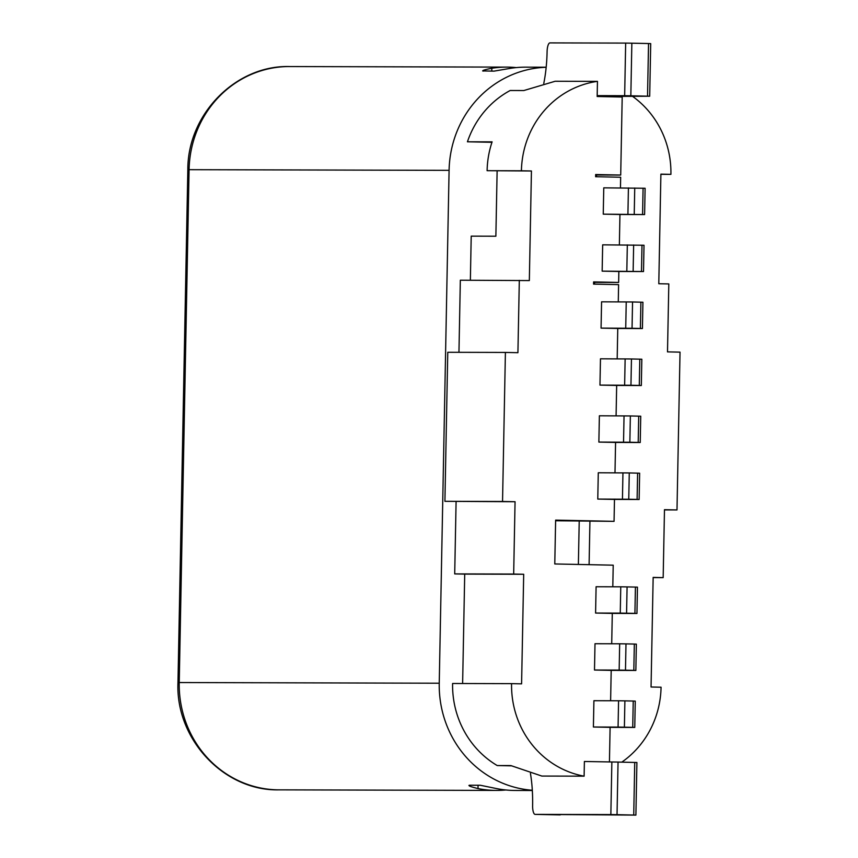 <?xml version="1.0" encoding="UTF-8"?>
<svg xmlns="http://www.w3.org/2000/svg" width="858" height="858" viewBox="0 0 858 858"><rect width="100%" height="100%" fill="white"/><g stroke="black" fill="none" stroke-linecap="round" stroke-linejoin="round"><path stroke-width="1.29" d="M631.853 43.19L625.664 43.093L624.656 95.699L630.834 95.785L631.853 43.19L648.541 43.533L650.707 43.619L649.699 96.225L598.09 96.525M560.135 814.907A8.773 2.681 -88.8 0 0 560.156 814.907A8.773 2.681 -88.8 0 0 560.167 814.907L535.113 814.381L610.853 814.574L611.861 761.979L584.395 761.486M610.853 814.574L617.031 814.671L618.05 762.065L636.904 762.494L635.896 815.1L535.124 814.381A8.773 2.681 91.2 0 1 535.113 814.381A8.773 2.681 91.2 0 1 532.614 805.608A61.379 18.758 -88.8 0 0 530.437 773.39M458.955 352.316L460.338 280.212L529.332 280.577L531.434 170.989L487.108 170.688A92.074 87.666 90.1 0 1 492.106 141.86L467.438 141.795A92.074 87.666 90.1 0 1 510.178 90.498L523.841 90.54L555.18 81.253L597.458 81.36L597.179 95.624L624.656 95.699M543.768 83.451A61.379 18.758 -88.8 0 0 547.093 51.662A8.773 2.681 91.2 0 1 549.935 42.9L625.664 43.093M584.116 776.168A92.074 87.666 -89.9 0 1 511.572 683.644L452.595 683.494A92.074 87.666 90.1 0 0 497.211 765.55L510.885 765.583L541.838 776.061L584.116 776.168L584.384 761.904M505.802 789.982A105.223 100.182 -89.9 0 1 496.417 790.422A105.223 100.182 -89.9 0 1 478.003 788.577C470.613 786.754 467.792 785.628 469.562 785.22L480.287 785.252L496.771 788.62A105.223 100.182 90.1 0 0 515.175 790.465L532.325 790.508M468.929 785.424L469.562 785.22M532.314 790.261A105.223 100.182 -89.9 0 1 439.242 683.215L449.088 170.345A105.223 100.182 -89.9 0 1 546.171 67.278M467.438 141.795L491.956 142.299M470.366 280.244L471.214 236.154L495.87 236.218L497.125 170.903M456.091 501.555L454.708 573.905L464.714 574.109L462.623 683.515M497.211 765.55L511.4 765.84M546.181 67.214L525.568 67.16A105.223 100.182 90.1 0 0 510.596 68.308L493.994 71.139L482.646 70.924M483.279 71.107C481.52 70.71 484.373 69.755 491.838 68.254A105.223 100.182 -89.9 0 1 506.81 67.117A105.223 100.182 -89.9 0 1 508.558 67.128A105.223 100.182 -89.9 0 1 516.184 67.6M620.463 187.891L620.666 177.241L595.624 176.716L595.666 174.528L620.709 175.053L622.2 97.029L597.168 96.504L597.179 95.624M602.155 271.139L643.511 271.546L644.015 245.249L602.67 244.841L602.155 271.139L618.854 271.482L618.639 282.443L593.607 281.917L593.564 284.116L618.597 284.631L618.275 301.866M620.709 175.053L595.656 174.989M596.578 174.989L596.546 176.737M618.639 282.443L593.597 282.379M594.519 282.379L594.487 284.127M614.478 499.42L597.779 499.077L628.764 499.227L629.268 472.93L639.639 473.187L639.135 499.485L614.478 499.42L614.06 521.342L555.619 520.752M589.929 521.278L589.103 564.671M578.378 564.446L579.214 521.246M597.168 96.085L598.101 96.085M617.031 814.671L635.896 815.1M618.05 762.065L611.861 761.979M630.834 95.785L649.699 96.225M648.541 43.533L647.533 96.139M634.738 762.419L633.73 815.014M632.292 96.171A92.074 87.666 -89.9 0 1 670.913 174.346L660.896 174.142L658.794 283.73L668.811 283.934L667.503 351.877L680.029 352.145L676.994 509.942L664.478 509.684L663.17 577.627L653.153 577.413L651.05 687.001L661.068 687.215A92.074 87.666 -89.9 0 1 621.793 762.151M615.572 442.438L598.873 442.084L629.858 442.245L630.362 415.948L640.733 416.205L640.229 442.503L615.572 442.438L614.993 472.812M616.666 385.457L599.967 385.103L630.952 385.263L631.456 358.966L641.827 359.212L641.323 385.521L616.666 385.457L616.087 415.83M617.76 328.475L601.061 328.121L632.046 328.282L632.55 301.973L642.921 302.231L642.417 328.539L617.76 328.475L617.181 358.848M601.061 328.121L601.576 301.823L632.55 301.973M599.967 385.103L600.471 358.805L631.456 358.966M598.873 442.084L599.377 415.787L630.362 415.948M597.779 499.077L598.283 472.769L629.268 472.93M612.805 586.786L613.213 565.175L554.783 563.953L555.63 520.12L614.06 521.342M635.424 587.076L637.451 587.151L636.947 613.459L612.29 613.395L595.591 613.041L596.095 586.743L620.763 586.808L620.259 613.105L626.576 613.202L627.08 586.904L635.424 587.076L634.92 613.373L626.576 613.202M612.29 613.395L611.711 643.768M634.33 644.058L636.357 644.144L635.853 670.441L611.196 670.377L594.497 670.023L595.002 643.725L619.669 643.79L619.165 670.087L625.482 670.184L625.986 643.886L634.33 644.058L633.826 670.355L625.482 670.184M611.196 670.377L610.617 700.75M633.236 701.04L635.263 701.125L634.759 727.423L610.102 727.359L593.404 727.016L593.908 700.707L618.575 700.771L618.071 727.08L624.388 727.166L624.892 700.868L633.236 701.04L632.732 727.348L624.388 727.166M610.102 727.359L609.448 761.55M511.572 683.644L521.589 683.847L523.691 574.27L464.714 574.109M519.315 280.362L517.921 352.692L505.405 352.434L502.541 501.469L515.057 501.726L513.674 574.056L523.691 574.27M597.458 81.36A92.074 87.666 -89.9 0 0 521.417 170.785L531.434 170.989M603.249 214.157L644.605 214.564L645.109 188.267L603.764 187.848L603.249 214.157L619.948 214.5L619.369 244.884M643.511 271.546L618.854 271.482M644.605 214.564L619.948 214.5M642.578 214.479L643.082 188.181M634.738 188.009L634.234 214.307M628.421 187.913L627.917 214.221M641.484 271.471L641.988 245.163M633.644 244.991L633.14 271.289M627.327 244.895L626.823 271.203M594.497 670.023L619.165 670.087M633.826 670.355L635.853 670.441M625.986 643.886L619.669 643.79M595.591 613.041L620.259 613.105M634.92 613.373L636.947 613.459M627.08 586.904L620.763 586.808M593.404 727.016L618.071 727.08M632.732 727.348L634.759 727.423M624.892 700.868L618.575 700.771M640.894 302.155L640.39 328.453L642.417 328.539M640.39 328.453L632.046 328.282M625.729 328.185L626.233 301.887M639.8 359.137L639.296 385.435L641.323 385.521M639.296 385.435L630.952 385.263M624.635 385.167L625.139 358.869M638.706 416.119L638.202 442.417L640.229 442.503M638.202 442.417L629.858 442.245M623.541 442.149L624.045 415.851M637.612 473.101L637.108 499.41L639.135 499.485M637.108 499.41L628.764 499.227M622.447 499.142L622.951 472.833M513.674 574.056L454.708 573.905M505.405 352.434L447.769 352.284L444.916 501.319L515.057 501.726M521.417 170.785L487.108 170.688M444.916 501.319L502.541 501.469M660.896 174.324L670.913 174.346M653.153 577.595L663.17 577.627M676.994 509.942L664.467 509.909M478.067 785.242L478.003 788.577M449.088 170.345L189.082 169.68L179.236 682.539L439.242 683.215M279.129 789.853C224.453 791.248 175.45 739.596 177.971 682.56L179.236 682.539A105.223 100.182 90.1 0 0 279.129 789.853L496.417 790.422M189.082 169.68L187.827 169.702C187.57 113.932 236.122 64.993 289.521 66.549A105.223 100.182 90.1 0 0 189.082 169.68M491.838 68.254L491.773 71.128M177.971 682.56L187.827 169.702M289.521 66.549L506.81 67.117"/></g></svg>

